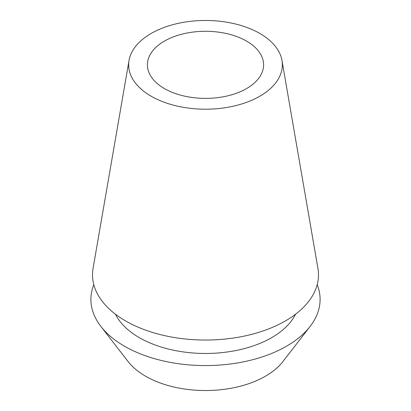 <?xml version="1.0" encoding="UTF-8"?>
<svg xmlns="http://www.w3.org/2000/svg" width="411" height="411" viewBox="0 0 411 411"><rect width="100%" height="100%" fill="white"/><g stroke="black" fill="none" stroke-linecap="round" stroke-linejoin="round"><path stroke-width="0.62" d="M164.41 41.11A58.105 33.548 0 0 0 147.395 64.835A58.105 33.548 0 0 0 183.265 95.83A58.105 33.548 0 0 0 246.59 88.555A58.105 33.548 0 0 0 263.605 64.835A58.105 33.548 0 0 0 227.735 33.841A58.105 33.548 0 0 0 164.41 41.11M100.885 326.426L128.109 361.572A84.779 48.945 0 0 0 265.449 376.199A84.779 48.945 0 0 0 282.891 361.572L310.115 326.426A114.597 66.161 180 0 1 286.534 346.201A114.597 66.161 180 0 1 100.885 326.426A114.597 66.161 180 0 1 93.8 284.633M317.2 284.633A114.597 66.161 180 0 1 310.115 326.426M115.47 314.235A93.616 54.047 0 0 0 271.697 337.637A93.616 54.047 0 0 0 295.53 314.235M129.033 60.427L93.071 268.337A112.989 65.231 0 0 0 157.12 333.768A112.989 65.231 0 0 0 285.393 320.945A112.989 65.231 0 0 0 317.929 268.337L281.967 60.427A76.847 44.367 180 0 1 259.839 96.205A76.847 44.367 180 0 1 172.599 104.928A76.847 44.367 180 0 1 129.033 60.427A76.847 44.367 180 0 1 151.161 33.461A76.847 44.367 180 0 1 231.336 23.052A76.847 44.367 180 0 1 281.967 60.427"/></g></svg>

